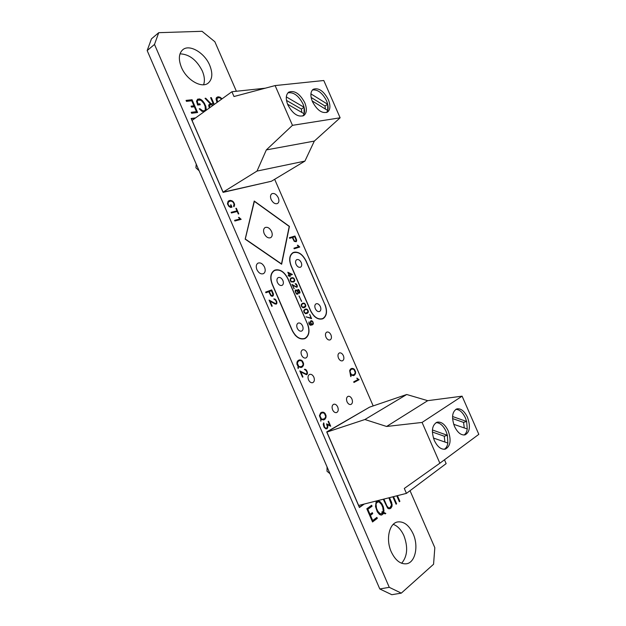 <?xml version="1.0" encoding="UTF-8"?>
<svg xmlns="http://www.w3.org/2000/svg" width="626" height="626" viewBox="0 0 626 626"><rect width="100%" height="100%" fill="white"/><g stroke="black" fill="none" stroke-linecap="round" stroke-linejoin="round"><path stroke-width="0.94" d="M209.726 65.307C204.663 52.803 189.459 43.797 182.761 49.744C178.739 53.5 178.293 59.368 181.43 67.342C186.587 80.003 201.666 88.665 208.184 83.109C212.425 79.33 212.942 73.398 209.726 65.307M203.599 84.753C204.96 80.848 204.538 76.255 202.323 70.981C196.627 59.869 189.185 54.165 179.998 53.852M413.144 533.837C408.974 525.112 403.77 521.153 397.526 521.959C389.184 523.359 385.6 539.455 391.234 551.796C395.366 560.403 400.476 564.394 406.571 563.768C415.343 562.492 418.763 546.005 413.144 533.837M401.634 563.267C407.401 556.451 408.183 547.304 403.966 535.817C401.25 529.815 397.682 525.989 393.261 524.353M337.711 406.978C336.631 404.811 335.293 403.903 333.713 404.255C332.023 405.21 331.655 407.072 332.602 409.834C333.681 411.994 335.012 412.902 336.585 412.565C338.29 411.611 338.666 409.74 337.711 406.978M302.593 325.943C301.372 323.572 299.885 322.617 298.156 323.094C296.661 324.041 296.356 325.747 297.24 328.22C298.461 330.583 299.94 331.537 301.669 331.068C303.172 330.129 303.477 328.415 302.593 325.943M282.897 280.495C281.59 278.007 280.025 277.036 278.21 277.584C276.841 278.507 276.575 280.135 277.42 282.451C278.726 284.94 280.284 285.91 282.083 285.37C283.476 284.447 283.742 282.819 282.897 280.495M264.555 267.13C262.717 263.663 260.526 262.333 257.967 263.147C256.136 264.415 255.776 266.59 256.903 269.657C258.741 273.124 260.925 274.454 263.46 273.656C265.322 272.388 265.69 270.213 264.555 267.13M306.92 352.657C305.731 350.333 304.275 349.386 302.554 349.832C300.981 350.795 300.644 352.563 301.552 355.145C302.741 357.469 304.189 358.408 305.903 357.978C307.491 357.008 307.828 355.239 306.92 352.657M313.861 377.173C312.71 374.896 311.286 373.965 309.596 374.379C307.953 375.35 307.593 377.173 308.516 379.849C309.674 382.118 311.091 383.057 312.765 382.65C314.432 381.68 314.792 379.849 313.861 377.173M271.59 231.534C269.736 228.052 267.568 226.722 265.08 227.543C263.421 228.74 263.131 230.783 264.203 233.662C266.066 237.137 268.225 238.467 270.698 237.669C272.373 236.471 272.678 234.429 271.59 231.534M278.28 197.722C276.41 194.248 274.266 192.91 271.856 193.724C270.346 194.858 270.111 196.775 271.136 199.498C273.006 202.965 275.143 204.303 277.545 203.505C279.071 202.378 279.313 200.453 278.28 197.722M301.231 262.537C299.948 260.095 298.445 259.141 296.724 259.657C295.449 260.533 295.222 262.083 296.043 264.305C297.319 266.746 298.821 267.709 300.535 267.192C301.826 266.316 302.053 264.767 301.231 262.537M351.945 399.036C350.881 396.907 349.582 396.008 348.048 396.344C346.436 397.267 346.092 399.083 347.031 401.782C348.087 403.903 349.386 404.803 350.904 404.474C352.532 403.551 352.876 401.735 351.945 399.036M330.951 334.871C329.792 332.602 328.407 331.678 326.795 332.101C325.348 333.001 325.066 334.683 325.943 337.14C327.101 339.402 328.478 340.325 330.082 339.918C331.545 339.018 331.835 337.336 330.951 334.871M320.371 306.607C319.174 304.283 317.75 303.344 316.091 303.798C314.714 304.69 314.455 306.317 315.308 308.681C316.506 311.005 317.93 311.944 319.581 311.498C320.966 310.606 321.232 308.978 320.371 306.607M343.384 355.67C342.265 353.471 340.927 352.563 339.362 352.939C337.876 353.846 337.578 355.56 338.47 358.08C339.589 360.279 340.92 361.194 342.477 360.819C343.979 359.919 344.277 358.205 343.384 355.67M307.413 323.892L287.835 278.742C284.134 271.676 279.705 268.937 274.556 270.518C270.698 273.139 269.962 277.717 272.341 284.259L292.287 330.325C295.738 337.007 299.901 339.707 304.768 338.408C309.048 335.739 309.933 330.904 307.413 323.892L287.991 278.687C284.212 271.481 279.697 268.679 274.438 270.291C270.502 272.967 269.751 277.639 272.177 284.314L272.341 284.259M325.09 304.674C327.578 311.521 326.803 316.232 322.758 318.806C318.024 320.074 313.931 317.359 310.465 310.66L310.613 310.606C314.009 317.171 318.024 319.831 322.664 318.587C326.623 316.06 327.39 311.443 324.949 304.737L306.059 260.893C302.366 253.835 298.023 251.073 293.031 252.599C289.376 255.126 288.727 259.594 291.082 265.995L291.231 265.948C288.922 259.665 289.556 255.291 293.14 252.81C298.039 251.316 302.295 254.031 305.918 260.94L324.949 304.737M310.613 310.606L291.231 265.948M358.714 505.432L359.473 507.17L363.612 504.196M245.408 239.093L281.497 263.914L289.22 226.44L254.367 201.345L245.243 239.187L281.497 263.914M195.155 118.204L191.407 118.697L192.135 120.38M307.569 323.822C310.136 330.982 309.236 335.919 304.862 338.643C299.901 339.957 295.652 337.211 292.131 330.387L272.177 284.314M310.465 310.66L291.082 265.995M369.614 407.135L326.717 431.909L359.426 507.514L364.269 504.032M281.637 264.235L289.431 226.385L254.226 201.032L245.173 239.163L281.637 264.235M195.562 117.907L191.133 118.494L223.091 192.362L271.441 181.235M393.519 496.637L396.626 503.805L396.078 504.212L392.862 496.801M382.118 504.094L383.433 507.123L383.785 512.412L385.827 513.43L385.217 513.891L383.582 513.132L381.743 515.026L380.686 514.987L379.364 514.322L377.251 511.786L375.506 506.559L376.101 502.005L377.658 500.87L380.021 501.582L382.118 504.094L383.433 507.123M302.968 376.954L302.53 377.165L299.823 370.913L306.192 374.105L307.03 373.213L306.936 372.29L306.231 370.655L304.369 369.371L305.465 369.363L306.638 370.396L307.491 373.143L306.466 374.716L300.816 371.985L302.968 376.954L302.522 377.149M327.101 428.669L325.817 428.873L324.041 427.143L323.212 424.35L323.712 422.863L324.448 426.877L325.457 428.027L326.592 428.192L327.39 426.909L326.561 423.841L329.761 425.281L328.118 421.478L328.54 421.243L330.692 426.228L327.453 424.772L327.719 427.769L326.741 428.833M359.081 379.716L353.964 382.463L353.698 381.844L358.158 379.458L356.789 378.214L359.081 379.716L353.948 382.439M241.143 219.35L234.867 221.001L234.586 220.36L240.063 218.928L238.514 217.465L238.96 217.355L241.143 219.35M234.359 206.071L233.874 206.729L233.6 206.103L234.069 204.186L233.365 202.566L232.293 201.509L230.525 201.024L228.404 201.971L227.974 203.857L228.67 205.477L230.47 206.807L231.244 206.611L230.517 204.937L230.986 204.827L231.988 207.143L230.712 207.456L228.913 206.455L227.473 203.912L228.067 201.376L230.274 200.375L233.138 201.611L234.554 204.115L233.834 206.658M204.217 111.678L201.893 111.264L199.232 108.799L199.937 108.713L202.808 110.865L204.616 110.638L205.265 109.965L205.148 106.412L203.912 103.548L201.095 100.316L198.145 100.058L197.284 101.31L197.972 104.018L199.858 103.806L200.265 104.745L197.659 105.051L196.501 101.185L197.667 99.127L200.852 99.409L203.333 101.67L205.884 106.381L205.931 110.442M217.034 102.445L216.025 98.986L216.44 97.679L218.505 96.827L220.149 97.265L221.98 98.885M221.487 99.237L220.368 98.063L218.834 97.648L216.917 98.454L217.582 102.046M312.64 324.753L310.613 325.254L309.76 324.886L308.908 323.446L309.001 321.881L309.901 324.573L311.513 324.706L310.527 323.102L310.457 321.334L311.099 320.7L312.46 321.208L313.376 323.329L312.64 324.753M307.256 313.368L305.605 313.704L304.15 312.484L303.68 310.864L304.823 309.33L306.482 309.009L307.922 310.222L308.391 311.834L307.256 313.368M301.662 301.317L299.009 296.012L301.662 301.317M294.173 288.656L291.99 284.439L296.45 286.974L296.982 285.816L295.182 283.703L295.949 283.766L297.295 285.738L297.037 287.256L292.678 285.213L294.173 288.656M290.128 276.755L289.314 275.69L288.343 276.027L288.148 275.581L289.118 275.237L287.811 272.232L292.405 274.47L289.619 275.581L290.128 276.755M272.983 296.004L272.107 296.325L270.855 295.777L268.757 291.716L265.909 292.757L265.627 292.107L271.692 289.908L273.382 293.813L272.983 296.004M296.215 241.699L294.251 241.37L292.272 237.512L289.65 238.31L289.384 237.7L294.956 236.01L296.56 239.703L296.215 241.699M236.385 91.255L214.859 41.739L202.041 31.3L158.73 32.677L154.497 44.43L389.27 587.329L401.297 593.135L433.568 564.253L434.82 547.695L410.03 490.682M373.182 405.922L274.665 179.302M299.744 247.027L294.204 248.796L293.938 248.186L298.766 246.652L297.35 245.29L297.741 245.165L299.744 247.027M272.224 306.145L271.77 306.317L269.078 300.097L275.596 303.649L276.473 302.859L276.387 301.959L275.683 300.331L273.781 298.954L274.916 299.032L276.856 301.842L276.457 304.033L275.111 304.04L270.088 301.2L272.224 306.145M293.649 281.997L291.106 281.872L290.245 280.409L290.37 278.593L291.802 277.741L293.75 278.093L294.807 280.526L293.649 281.997M297.827 294.181L296.372 294.009L295.057 290.98L295.981 289.908L297.522 290.949L298.195 289.423L299.33 290.433L300.057 292.632L299.392 293.25L298.164 292.428L297.827 294.181M304.69 307.452L303.031 307.773L301.575 306.544L301.106 304.932L302.256 303.407L303.915 303.101L305.355 304.322L305.824 305.926L304.69 307.452M309.698 314.322L311.576 318.65L306.036 316.826L310.981 318.078L309.698 314.322L311.325 318.548M209.311 108.008L208.654 105.356L210.328 103.885L205.023 98.313L205.735 98.235L211.04 103.806L213.145 103.556L210.61 97.695L211.306 97.617L214.264 104.44M186.47 101.357L186.063 100.403L192.065 99.737L197.597 112.508L191.626 113.267L191.212 112.312L196.462 111.655L194.342 106.764L191.486 107.101L191.071 106.154L193.935 105.817L191.752 100.77L186.47 101.357M238.78 213.881L238.318 213.998L237.231 211.494L231.393 212.973L231.111 212.331L236.957 210.86L235.877 208.356L236.338 208.247L238.78 213.881M354.66 375.037L353.455 375.67L351.1 374.958L350.896 376.672L350.607 376.015L349.668 370.482L350.552 369.027L351.765 368.401L354.191 369.16L355.521 371.523L355.2 374.238L353.408 375.663M324.996 419.217L323.665 419.968L321.099 419.318L320.848 421.188L320.723 418.982L319.448 415.742L320.598 412.933L321.936 412.19L324.581 412.886L325.997 415.374L325.598 418.325L323.595 419.968M302.46 366.891L301.09 367.54L298.477 366.773L298.203 368.573L297.898 367.877L298.093 366.421L296.935 364.222L297.014 362.055L298.039 360.537L299.416 359.887L302.108 360.717L303.524 363.213L303.086 366.053L301.067 367.54M376.891 517.397L377.306 518.367L372.533 521.967L366.82 508.774L371.633 505.26L372.055 506.231L367.83 509.314L370.013 514.361L372.321 512.655L372.736 513.633L370.435 515.339L372.697 520.55L376.891 517.397M389.575 497.631L392.142 504.712L391.931 506.528L390.311 508.562L388.91 508.797L387.604 508.124L383.245 499.235M383.918 499.063L386.97 506.105L388.66 507.897L389.967 507.686L391.563 504.986L388.91 497.803M397.424 495.651L399.889 501.34L399.349 501.747L396.774 495.815M154.497 44.43L147.173 50.573L379.794 588.964L391.813 594.7L401.297 593.135M147.173 50.573L151.453 38.851L158.73 32.677M379.794 588.964L389.27 587.329M289.4 237.731L294.956 236.01M294.791 236.096L296.56 239.703M296.403 239.789L296.661 240.619M296.497 240.705L296.575 241.127M296.411 241.213L296.082 241.738M292.686 237.387L293.844 240.517L295.034 241.409L296.215 240.587L294.807 236.738L292.686 237.387L294.564 241.096L295.91 241.104M293.954 248.217L298.766 246.652M297.577 245.251L298.375 245.908M298.211 245.995L299.69 246.902M265.635 292.131L271.692 289.908M271.52 289.995L273.382 293.813M273.21 293.899L273.476 294.807M273.304 294.885L273.374 295.355M273.21 295.441L272.826 296.059M269.211 291.552L270.432 294.854L271.707 295.746L272.991 294.799L271.52 290.714L269.211 291.552L271.199 295.456L272.654 295.378M269.188 300.339L273.233 302.624M273.061 302.702L274.877 303.454M274.712 303.532L275.596 303.649M275.424 303.727L276.121 303.446M273.977 298.907L274.916 299.032M274.751 299.111L275.409 299.361M275.244 299.439L276.105 300.12M275.941 300.198L276.856 301.842M276.684 301.928L276.942 302.827M276.778 302.906L276.849 303.383M276.676 303.461L276.301 304.095M272.052 306.216L270.088 301.2M288.156 275.596L289.118 275.237M287.897 272.435L292.405 274.47M289.955 276.817L289.619 275.581M288.445 272.881L289.259 275.213L291.536 274.384L288.445 272.881L289.423 275.127L291.536 274.384M291.16 277.991L291.802 277.741M291.638 277.819L292.89 277.694M292.725 277.772L293.75 278.093M293.586 278.171L294.345 278.938M294.181 279.016L294.611 279.54M294.439 279.626L294.807 280.526M294.643 280.612L294.486 281.364M294.322 281.442L293.531 282.044M291.426 278.39L290.214 279.634L290.613 280.98L291.646 281.888L294.259 280.925L294.087 279.055L293.054 278.147L291.426 278.39L290.378 279.556L291.254 281.559L293.445 281.559M292.099 284.697L294.83 286.231M294.666 286.317L295.957 286.825M295.793 286.911L296.45 286.974M296.286 287.052L296.81 286.841M295.261 283.695L295.949 283.766M295.785 283.852L296.294 284.001M296.129 284.087L296.771 284.54M296.607 284.619L297.295 285.738M297.131 285.824L297.366 286.418M297.139 286.888L296.888 287.311M294.001 288.719L292.678 285.213M295.37 290.151L295.981 289.908M295.808 289.987L296.513 290.065M296.341 290.143L297.162 290.527M296.998 290.605L297.522 290.949M297.78 289.595L298.195 289.423M298.031 289.502L298.735 289.58M298.571 289.658L299.33 290.433M299.165 290.511L299.854 291.63M299.682 291.708L300.057 292.632M299.893 292.71L299.635 293.156M298.226 292.968L298.164 292.428M298.054 293.054L298.101 293.727M297.929 293.805L297.679 294.243M295.675 290.55L295.425 292.006L296.575 293.891L297.804 293.406L297.702 291.599L296.137 290.37L295.433 291.121L296.536 293.664L297.6 293.743M298.023 290.002L297.859 291.912L298.672 292.765L299.674 292.412L298.618 289.987L297.827 290.339L297.874 291.481L298.618 292.53L299.51 292.694M299.142 295.981L301.489 301.388M302.225 303.43L302.835 303.18M302.671 303.258L303.915 303.101M303.751 303.18L304.768 303.477M304.596 303.555L305.355 304.322M305.191 304.4L305.621 304.932M305.457 305.003L305.824 305.926M305.66 306.004L305.511 306.771M305.339 306.85L304.541 307.507M302.468 303.853L301.278 305.136L301.677 306.49L302.702 307.382L305.285 306.333L305.105 304.447L304.079 303.555L302.468 303.853L301.442 305.058L302.311 307.069L304.486 307.006M304.807 309.346L305.402 309.095M305.238 309.174L306.482 309.009M306.31 309.087L307.327 309.385M307.163 309.463L307.922 310.222M307.749 310.3L308.188 310.832M308.015 310.911L308.391 311.834M308.219 311.904L308.078 312.687M307.906 312.765L307.1 313.43M305.034 309.776L303.845 311.067L304.252 312.421L305.269 313.313L307.851 312.249L307.663 310.355L306.646 309.463L305.034 309.776L304.017 310.997L304.885 313L307.053 312.922M306.098 316.959L310.981 318.078M308.876 322.687L309.189 323.345M309.017 323.423L309.432 323.916M309.267 323.994L309.901 324.573M309.737 324.651L310.457 324.808M310.285 324.886L311.513 324.706M311.341 324.777L311.771 324.589M310.926 320.778L311.803 320.762M311.638 320.833L312.46 321.208M312.288 321.279L313.039 322.03M313.008 322.413L313.376 323.329M313.211 323.399L313.258 324.111M313.086 324.19L312.468 324.824M311.099 321.208L310.527 322.46L311.474 324.19L312.883 323.916L312.789 322.163L311.717 321.177L310.684 321.92L311.302 323.783L312.437 324.307M216.44 97.687L217.574 96.928M217.425 97.038L218.505 96.827M218.357 96.936L220.149 97.265M220 97.374L221.604 98.36M221.455 98.47L221.831 98.994M216.737 99.033L216.917 98.454M216.58 99.143L217.034 100.77M216.878 100.88L217.433 102.155M208.888 104.699L210.328 103.885M205.101 98.399L205.735 98.235M205.586 98.345L211.04 103.806M210.884 103.916L213.145 103.556M210.649 97.789L211.306 97.617M211.15 97.726L214.108 104.55M213.709 104.839L210.5 104.847L209.287 105.661L209.726 107.711M209.444 105.551L209.874 107.602M199.303 108.885L199.937 108.713M199.788 108.83L200.969 109.886M200.821 109.996L201.658 110.395M201.509 110.505L202.808 110.865M202.652 110.974L204.616 110.638M197.487 100.716L198.145 100.058M197.339 100.825L197.284 101.31M197.127 101.428L197.3 102.468M197.151 102.578L197.972 104.018M197.824 104.135L199.858 103.806M199.702 103.916L200.07 104.769M197.558 99.229L199.616 98.908M199.459 99.018L200.852 99.409M200.703 99.518L202.347 100.512M202.19 100.622L203.333 101.67M203.184 101.78L204.592 103.415M204.444 103.525L205.884 106.381M205.727 106.49L206.157 108.235M206.001 108.345L206.29 109.503M206.142 109.613L205.782 110.552M186.102 100.496L192.065 99.737M191.916 99.855L197.409 112.539M191.251 112.398L196.462 111.655M191.11 106.24L193.935 105.817M228.404 201.971L229.085 201.361M228.24 202.073L228.02 202.527M227.747 203.082L227.974 203.857M227.809 203.951L228.67 205.477M228.513 205.571L229.296 206.204M229.139 206.298L229.742 206.533M229.578 206.627L230.47 206.807M230.305 206.901L231.244 206.611M230.54 204.992L230.986 204.827M230.83 204.921L231.808 207.183M228.693 200.813L230.274 200.375M230.11 200.469L231.37 200.617M231.213 200.711L232.129 200.821M231.972 200.923L233.138 201.611M232.974 201.705L233.811 202.401M233.655 202.503L234.554 204.115M234.39 204.209L234.601 205.07M234.437 205.164L234.194 206.165M231.135 212.378L236.957 210.86M235.9 208.411L236.338 208.247M236.182 208.341L238.6 213.928M234.609 220.407L240.063 218.928M238.553 217.512L238.96 217.355M238.796 217.449L239.648 218.145M239.484 218.239L241.088 219.217M350.763 376.375L351.1 374.958M351.632 368.471L352.673 368.44M352.501 368.503L353.346 368.581M353.174 368.651L354.191 369.16M354.019 369.223L354.801 369.872M354.629 369.935L355.521 371.523M355.349 371.586L355.646 372.493M355.474 372.556L355.513 373.573M355.341 373.636L355.2 374.238M355.028 374.301L354.488 375.099M350.92 373.472L351.139 374.669L352.18 375.084L354.402 374.418L355.294 372.517L353.956 369.442L352.055 369.004L350.865 369.614L349.965 371.508L351.311 374.606L353.22 375.037M352.055 369.004L350.693 369.676L349.793 371.578L350.85 373.98M356.992 378.104L357.767 378.722M357.595 378.793L359.027 379.591M320.723 420.891L321.099 419.318M321.827 412.252L322.938 412.182M322.758 412.244L323.665 412.307M323.485 412.37L324.581 412.886M324.409 412.949L325.238 413.622M325.058 413.676L325.997 415.374M325.817 415.429L326.115 416.415M325.935 416.478L325.958 417.589M325.778 417.652L325.598 418.325M325.426 418.379L324.816 419.279M320.935 417.683L321.161 418.99L322.296 419.381L324.722 418.559L325.731 416.462L324.315 413.199L322.241 412.824L320.935 413.551L319.917 415.648L321.334 418.927L323.423 419.295M322.241 412.824L320.755 413.614L319.737 415.711L320.848 418.278M323.603 423.09L323.986 423.505M323.806 423.567L323.744 424.013M323.564 424.068L323.916 425.633M323.736 425.688L324.448 426.877M324.276 426.932L324.98 427.589M324.8 427.644L325.457 428.027M325.277 428.082L325.966 428.207M325.786 428.262L326.592 428.192M326.639 424.013L329.761 425.281M328.376 421.337L330.442 426.11M327.414 425.156L327.883 426.564M327.711 426.619L327.719 427.769M327.547 427.824L326.921 428.732M298.086 368.299L298.477 366.773M299.259 359.966L300.433 359.942M300.261 360.013L301.176 360.099M301.004 360.169L302.108 360.717M301.935 360.787L302.773 361.468M302.593 361.538L303.524 363.213M303.352 363.283L303.633 364.23M303.461 364.301L303.461 365.365M303.281 365.435L303.086 366.053M302.914 366.124L302.28 366.961M298.328 365.177L298.547 366.476L299.705 366.922L302.194 366.233L303.242 364.254L301.834 361.006L299.721 360.521L298.375 361.155L297.311 363.143L298.719 366.406L300.848 366.875M299.721 360.521L298.203 361.225L297.139 363.213L298.234 365.748M299.924 371.132L303.892 373.221M303.712 373.284L305.496 373.949M305.324 374.019L306.192 374.105M304.565 369.277L305.465 369.363M305.292 369.426L305.95 369.669M305.778 369.731L306.638 370.396M306.466 370.467L307.389 372.134M307.217 372.204L307.491 373.143M307.319 373.213L307.405 373.73M307.233 373.8L307.037 374.442M306.865 374.505L306.443 374.716M302.788 377.024L300.816 371.985M376.735 517.506L377.306 518.367M377.126 518.406L372.501 521.896M371.476 505.378L372.055 506.231M371.867 506.277L367.83 509.314M367.65 509.361L370.013 514.361M372.165 512.772L372.736 513.633M372.556 513.672L370.435 515.339M370.256 515.386L372.697 520.55M383.245 507.17L383.84 509.243M383.66 509.29L384.004 510.769M383.816 510.808L383.785 512.412M383.597 512.459L385.827 513.43M385.639 513.476L385.139 513.852M383.284 513.86L383.582 513.132M383.104 513.899L381.617 515.018M377.588 500.925L378.714 500.917M378.534 500.964L380.021 501.582M379.841 501.629L380.937 502.545M380.757 502.592L381.93 504.141M382.236 511.755L383.276 511.802L382.83 507.467L381.531 504.486L378.918 501.755L376.86 502.482L376.03 503.867L376.469 508.218L377.775 511.231L380.405 513.962L382.549 513.132L382.799 512.671L381.75 512.123L382.345 511.669L383.128 512.076M377.588 501.95L375.85 503.914L376.289 508.265L378.722 512.772L380.217 514.009L381.743 513.743M389.388 497.678L391.727 502.592M391.54 502.639L392.142 504.712M391.962 504.759L391.931 506.528M391.743 506.567L391.07 507.991M390.89 508.03L390.154 508.586M383.738 499.11L386.97 506.105M386.79 506.152L388.089 507.592M387.901 507.639L388.66 507.897M388.472 507.944L389.967 507.686M393.331 496.684L396.626 503.805M396.446 503.844L396.047 504.141M397.236 495.698L399.889 501.34M399.709 501.387L399.318 501.676M257.02 171.07L266.332 149.911L292.459 125.333L275.111 85.574L233.983 96.521L231.91 91.732L192.065 120.435L223.083 192.135L257.02 171.07L304.917 161.101L271.379 181.274L223.012 192.182L271.23 181.305M195.414 118.017L191.165 118.58M245.243 239.187L254.367 201.345M281.504 264.141L289.267 226.471L254.187 201.212M444.476 459.789L446.15 463.623L406.446 493.374L358.628 505.456L326.889 432.081L369.543 407.158L406.72 394.505L364.895 419.522L326.803 432.112L369.371 407.26M359.394 507.443L364.089 504.071M322.672 318.845C325.176 317.538 326.412 314.933 326.389 311.036M301.286 254.618C298.289 252.184 295.503 251.527 292.945 252.646M293.062 252.857L292.976 252.896C290.527 254.32 289.447 257.036 289.736 261.042M314.041 316.036C316.999 318.806 319.823 319.683 322.5 318.657L322.578 318.618M283.852 272.975C280.526 269.962 277.365 269.078 274.36 270.338M304.776 338.674C307.695 337.156 309.041 334.135 308.837 329.605M294.916 334.91C298.179 338.431 301.403 339.628 304.596 338.486L304.682 338.447M274.478 270.557L274.391 270.596C271.496 272.302 270.354 275.51 270.956 280.221M199.115 170.781L195.922 167.799L196.243 164.145M326.522 112.539C328.634 109.894 328.627 105.974 326.522 100.778C322.421 92.898 317.711 89.307 312.397 89.995M312.468 101.686C310.144 95.77 310.394 91.631 313.219 89.283C318.603 87.476 323.642 90.919 328.321 99.612C330.677 105.567 330.403 109.722 327.5 112.085C322.187 113.838 317.171 110.372 312.468 101.686M302.812 116.021C305.065 113.267 305.112 109.221 302.953 103.893C298.625 95.637 293.617 91.959 287.921 92.851M287.866 104.902C285.503 98.869 285.8 94.604 288.758 92.124C294.517 90.121 299.862 93.642 304.768 102.695C307.17 108.775 306.842 113.056 303.798 115.544C298.117 117.485 292.804 113.94 287.866 104.902M231.91 91.732L265.205 88.203M292.459 125.333L340.129 117.798L323.791 80.511L275.111 85.574M286.317 96.897L304.103 107.289L301.388 109.073L301.818 112.43M286.489 100.41L301.388 109.073M287.569 104.182L304.111 113.752L304.103 107.289M310.911 93.884L327.703 104.276L327.695 110.466L312.155 100.935M311.138 97.46L325.004 106.013L327.703 104.276M325.418 109.065L325.004 106.013M304.917 161.101L314.322 141.085L340.129 117.798M266.332 149.911L314.322 141.085M329.988 473.686L327.022 471.253L327.062 466.902M444.264 449.296C446.15 448.193 447.347 446.111 447.856 443.059L433.411 438.028M432.409 429.968L447.394 435.305L446.08 431.416C443.333 425.649 439.984 422.722 436.032 422.636M448.177 430.798C451.448 440.141 450.501 446.244 445.36 449.116C441.15 449.789 437.472 446.901 434.319 440.469C431.095 431.134 432.003 425.038 437.042 422.19C441.307 421.454 445.023 424.318 448.177 430.798M464.007 435.023C465.752 433.935 466.832 431.917 467.246 428.959L453.693 424.303M452.559 416.525L466.644 421.478L465.415 417.949C462.755 412.346 459.554 409.482 455.806 409.349M467.481 417.323C470.658 426.283 469.86 432.128 465.087 434.851C461.104 435.493 457.567 432.668 454.492 426.384C451.354 417.425 452.128 411.595 456.8 408.895C460.838 408.199 464.398 411.008 467.481 417.323M406.72 394.505L427.714 400.671L462.105 396.172L422.08 422.44L439.867 463.209L404.302 488.444L406.446 493.374M462.105 396.172L478.827 434.342L439.867 463.209M452.567 418.567L463.561 422.401L466.644 421.478L467.246 428.959M464.281 427.941L463.561 422.401M432.363 432.01L444.264 436.228L447.394 435.305L447.856 443.059M444.89 442.026L444.264 436.228M364.895 419.522L386.61 426.47L422.08 422.44M427.714 400.671L386.61 426.47M244.5 93.712L268.155 87.429"/></g></svg>
